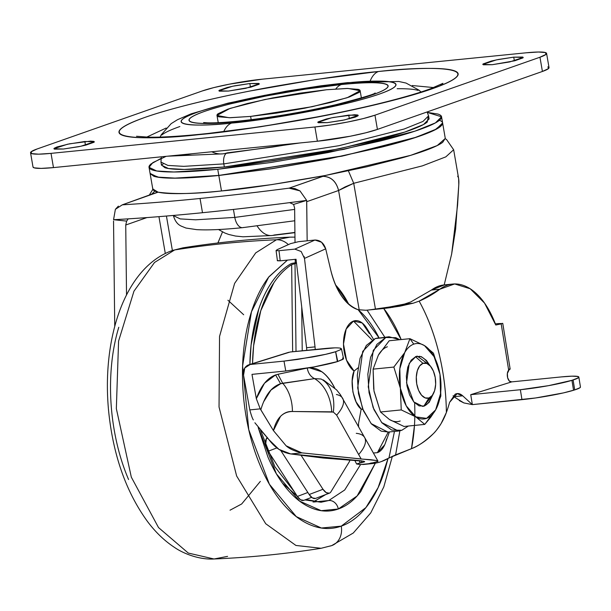 <?xml version="1.0" encoding="UTF-8"?>
<svg xmlns="http://www.w3.org/2000/svg" width="611" height="611" viewBox="0 0 611 611"><rect width="100%" height="100%" fill="white"/><g stroke="black" fill="none" stroke-linecap="round" stroke-linejoin="round"><path stroke-width="0.92" d="M439.783 373.26L433.443 353.158L424.515 345.635L409.943 338.685L413.762 344.138A37.897 20.568 -95.7 0 1 424.515 345.635A37.897 20.568 -95.7 0 1 439.973 374.299A37.897 20.568 -95.7 0 1 435.62 409.92L440.844 396.012L440.141 375.345L440.844 396.012L435.62 409.92L424.744 424.401L404.008 426.47L389.436 419.513L380.508 411.997L401.244 409.92L400.373 388.214L393.843 367.066L404.719 352.593A37.897 20.568 -95.7 0 1 413.762 344.138L409.943 338.685L404.719 352.593L409.943 338.685L389.207 340.755L378.331 355.228L389.207 340.755L409.943 338.685L424.515 345.635L433.443 353.158L439.752 373.092M422.682 406.391L424.446 406.002L422.682 406.391L413.723 401.87L406.544 382.822L409.233 363.362L415.9 356.511L417.13 356.175M415.488 356.671L422.988 363.354A17.681 9.6 -95.7 0 1 431.862 368.135A17.681 9.6 -95.7 0 1 434.284 391.643A17.681 9.6 -95.7 0 1 428.968 397.998L423.919 406.055A25.265 13.709 84.3 0 0 431.511 396.982M428.051 363.392A25.265 13.709 84.3 0 0 419.268 356.266M385.77 337.501L389.07 336.76L399.739 339.701L395.844 337.707L385.77 337.501L375.207 338.555L385.77 337.501L376.903 344.36L370.61 357.236L367.845 374.169L369.029 392.59L373.985 409.683L381.944 422.85L391.712 430.083L401.794 430.289L398.494 431.03L381.684 422.545L373.161 407.674L368.234 386.832L373.275 350.34L385.77 337.501M408.369 426.035L401.794 430.289L408.377 426.035M389.07 336.76L375.207 338.555L378.98 337.768L358.161 309.708C365.829 316.231 372.58 325.228 378.438 336.676L378.988 337.768M374.092 391.475L380.508 411.997L389.436 419.513A37.897 20.568 84.3 0 0 400.19 421.01A37.897 20.568 -95.7 0 1 389.436 419.513L404.008 426.47L424.744 424.401L415.824 416.878L401.244 409.92L380.508 411.997L373.978 390.849L373.107 369.136L378.331 355.228A37.897 20.568 -95.7 0 1 387.366 346.781A37.897 20.568 84.3 0 0 378.331 355.228L373.107 369.136L373.711 389.154M388.344 432.046L381.157 431.137L371.389 423.904L363.423 410.737L358.474 393.644L357.29 375.23L360.055 358.29L366.348 345.414L375.207 338.555L362.72 351.394L357.679 387.886L362.606 408.728L371.129 423.599L387.939 432.084L398.494 431.03M393.843 367.066L373.107 369.136L393.843 367.066L400.373 388.214L401.244 409.92L415.824 416.878A37.897 20.568 -95.7 0 1 400.373 388.214A37.897 20.568 -95.7 0 1 404.719 352.593L393.843 367.066M429.579 365.08L426.478 360.482L421.269 356.625L415.9 356.511L411.172 360.169L407.812 367.035L406.338 376.07L406.972 385.892L409.614 395.012L413.861 402.03L419.07 405.895L424.446 406.002L429.174 402.344L432.588 395.256L423.919 406.055L428.968 397.998L432.275 395.439L434.627 390.628L435.658 384.304L435.215 377.43L433.367 371.053L430.396 366.134L426.745 363.43L422.988 363.354L419.673 365.913L417.328 370.724L416.297 377.048L416.74 383.922L418.588 390.307L421.559 395.218L425.203 397.921L428.968 397.998A17.681 9.6 -95.7 0 1 416.74 383.922A17.681 9.6 -95.7 0 1 422.988 363.354L416.702 357.756M423.919 406.055L431.87 395.928M428.731 364.553L417.351 356.152M439.973 374.299L434.108 356.679L424.515 345.635A37.897 20.568 84.3 0 0 413.762 344.138A37.897 20.568 84.3 0 0 404.719 352.593L399.815 368.723L400.373 388.214L406.231 405.841L415.824 416.878L426.585 418.375L435.62 409.92L440.523 393.79L439.973 374.299M415.824 416.878L424.744 424.401L430.793 417.168L435.62 409.92A37.897 20.568 -95.7 0 1 415.824 416.878M161.319 156.821L160.953 162.083L167.918 165.428L183.705 166.352L223.817 163.893A9.471 5.14 -95.7 0 1 226.07 153.514A9.471 5.14 84.3 0 0 223.817 163.893L183.705 166.352L167.918 165.428L160.953 162.083L161.487 165.176L168.453 168.521L184.239 169.438L224.344 166.979L223.817 163.893L224.344 166.979C209.298 168.483 196.627 169.3 186.324 169.423C176.021 169.553 168.873 168.98 164.886 167.704L161.441 164.894M149.038 167.322L150.1 173.448L157.714 177.106L174.967 178.114L218.807 175.426L217.745 169.3L173.906 171.989L156.66 170.981L149.038 167.322L152.849 162.602L166.131 156.34M163.053 164.115L161.441 164.81M150.107 173.509L152.781 188.975L158.081 192.175C174.295 194.329 195.436 193.916 221.488 190.953L218.814 175.487L176.358 178.168L159.143 177.381L150.367 174.188M353.723 183.292L422.407 165.856L445.809 156.874L453.652 149.748L445.809 156.874L422.407 165.856L353.723 183.292L375.46 309.158L353.723 183.292L338.586 190.495L359.23 309.976L338.586 190.495L345.093 186.928L353.723 183.292L348.4 170.843M294.907 232.432L274.263 234.998A34.544 18.75 -95.7 0 1 271.78 235.541A34.544 18.75 -95.7 0 1 257.178 226.055A34.544 18.75 84.3 0 0 271.78 235.541M234.807 217.401L195.627 219.807L180.214 218.906L173.409 215.637L180.214 218.906L195.627 219.807L234.807 217.401L233.433 209.436L234.807 217.401L294.647 209.405L234.807 217.401A12.632 6.858 84.3 0 0 242.59 227.659A12.632 6.858 -95.7 0 1 234.807 217.401M243.545 227.46A12.632 6.858 -95.7 0 1 242.59 227.659M158.073 192.175L122.299 204.838A465.643 51.095 -9.8 0 0 200.041 198.483A465.643 51.095 -9.8 0 0 289.087 188.165A465.643 51.095 170.2 0 1 200.041 198.483L202.493 212.712A465.643 51.095 -9.8 0 0 306.646 200.393L299.97 190.869L289.087 188.165L325.61 175.426M217.883 242.979L222.503 231.905L217.921 242.979M457.624 176.22C458.67 177.282 459.06 180.115 458.792 184.713L457.586 205.059L451.636 254.123L444.205 284.902L451.636 254.123L455.615 229.209L458.792 184.713L458.624 178.527L453.652 149.748L446.519 139.484L445.32 138.796M118.389 206.121L115.387 209.313L113.562 219.7A465.643 51.095 -9.8 0 0 202.493 212.712L200.041 198.483A465.643 51.095 170.2 0 1 122.299 204.838L115.387 209.313L113.554 219.693L126.676 221.113L125.736 225.016L126.53 294.914L125.736 225.016L146.9 217.585L125.736 225.016L126.676 221.113L113.562 219.7C140.156 218.31 169.805 215.981 202.493 212.712C235.189 209.443 269.909 205.342 306.646 200.393L293.601 204.425L294.632 208.137L295.021 242.277L294.632 208.137L293.601 204.425L306.653 200.393L307.157 240.81L306.714 201.691L338.586 190.495C336.18 181.192 330.887 176.472 322.723 176.35L289.087 188.165L294.708 188.494L299.97 190.869L306.653 200.393L306.714 201.691L338.586 190.495C336.142 181.253 330.849 176.533 322.723 176.35L325.602 175.433L271.689 184.606L221.488 190.953C205.983 192.503 192.763 193.381 181.818 193.595C170.881 193.802 162.969 193.328 158.081 192.175L158.081 192.175C154.14 191.243 152.383 189.906 152.819 188.165M219.838 175.38L220.288 175.273M377.102 148.19L377.56 148.145M113.539 220.999L114.738 326.35L113.539 220.999M165.306 253.481L158.944 216.653L165.306 253.481M295.258 262.776L295.22 259.339L295.258 262.776M126.676 221.113L128.18 218.853L126.676 221.113M289.606 202.646L293.601 204.425L289.622 202.646M154.14 193.359L122.299 204.838L153.208 193.656M153.376 193.588L158.081 192.175M151.643 194.199L154.82 191.09M445.266 138.3L442.738 142.287C439.981 144.395 435.147 146.77 428.235 149.42C421.323 152.07 412.639 154.873 402.191 157.829L366.928 166.765L325.602 175.426L410.768 155.316L437.232 145.555L445.289 138.445L442.616 122.987M180.528 154.896L191.785 155.148L180.528 154.896M227.162 152.872L272.582 147.068L294.754 143.478L272.582 147.068L227.162 152.872A63.154 34.285 -95.7 0 1 222.717 153.857A63.154 34.285 -95.7 0 1 211.78 151.772A63.154 34.285 84.3 0 0 222.717 153.857M442.616 123.636L434.887 129.929L413.25 138.239L341.992 156.164L218.814 175.487L221.488 190.953C244.652 188.998 279.357 183.827 325.602 175.426M150.077 173.486L153.827 176.274C158.18 177.664 165.993 178.297 177.251 178.16C188.516 178.022 202.371 177.129 218.814 175.487L272.185 168.667L329.237 158.738L381.279 147.213C397.074 143.249 410.111 139.461 420.399 135.848C430.679 132.236 437.423 129.074 440.63 126.37L442.639 122.941M438.889 120.153C443.25 121.551 443.83 123.598 440.623 126.301C437.415 129.013 430.671 132.175 420.383 135.787C410.103 139.4 397.066 143.188 381.272 147.152L329.222 158.677L272.178 168.605L218.807 175.426C202.356 177.068 188.501 177.961 177.243 178.099C165.986 178.236 158.173 177.602 153.812 176.212L150.046 173.142M160.937 158.44L151.024 163.939C147.824 166.65 148.397 168.697 152.758 170.087C157.111 171.477 164.924 172.111 176.182 171.974C187.447 171.836 201.302 170.943 217.745 169.3L271.116 162.48L328.168 152.551L380.21 141.026C396.004 137.063 409.049 133.274 419.329 129.662C429.609 126.049 436.361 122.887 439.561 120.184C442.769 117.472 442.196 115.426 437.835 114.028L427.364 112.416L441.547 116.8L435.452 122.88L414.945 131.159L343.55 149.428L217.745 169.3L218.807 175.426L344.604 155.553L415.999 137.284L436.514 129.005L442.608 122.926L441.547 116.8M428.097 117.518L427.288 122.04C424.355 124.522 418.184 127.409 408.774 130.716C399.365 134.023 387.435 137.49 372.985 141.118L325.365 151.665L273.17 160.746L224.344 166.979L339.441 148.801L404.757 132.083L423.522 124.514L429.105 118.946L428.571 115.853L422.988 121.421L404.222 128.99L338.906 145.708L223.817 163.893L338.906 145.708L404.222 128.99L422.988 121.421L428.571 115.853L427.104 111.958M254.879 422.766L269.1 439.828C275.026 447.848 282.251 452.552 290.783 453.958L301.803 452.858C294.853 451.323 289.622 448.978 286.124 445.809L273.43 430.595L280.525 416.358C284.069 412.845 288.033 411.226 292.425 411.501L333.316 412.074A37.897 26.006 -70.8 0 0 321.096 379.019L314.535 378.637A37.897 27.105 87.7 0 1 331.727 411.837L333.316 412.074L336.638 415.121L361.17 459.014L301.803 452.858L290.783 453.958L323.074 458.013L363.896 461.229L364.568 461.824L356.595 464.009M362.934 409.553L361.185 409.026C353.769 404.169 349.301 381.172 354.082 371.053L357.954 367.921M368.739 332.033A26.334 14.297 84.3 0 0 353.494 321.073L372.13 340.029L353.494 321.073L346.162 329.054L343.489 344.069L346.529 360.2L354.082 371.053L352.18 380.959L352.898 391.941L356.098 401.931L361.185 409.026L358.497 423.683L358.604 426.852M373.382 453.018L377.415 452.659L388.26 432.053L377.415 452.659A26.334 14.297 84.3 0 0 386.534 439.019M502.532 323.334L501.188 323.883L508.673 370.174A6.316 3.429 84.3 0 0 507.558 377.422A6.316 3.429 84.3 0 0 511.369 381.951A6.316 3.429 84.3 0 0 511.743 381.875L470.737 394.675L520.358 389.719A37.897 3.536 170.8 0 0 571.942 380.332L573.553 390.261L574.707 389.902L573.103 379.966L571.942 380.332L573.553 390.261A37.897 3.536 -9.2 0 1 521.962 399.647L520.358 389.719L521.962 399.647L472.349 404.612L463.879 402.932L472.349 404.612L470.737 394.675L472.349 404.612L462.703 395.821L457.143 393.637L449.62 402.313A127.966 69.463 -95.7 0 1 446.381 412.478A127.966 69.463 84.3 0 0 449.62 402.313L455.126 394.225C457.639 392.972 460.167 393.507 462.703 395.821L454.263 396.669L455.378 397.685L454.263 396.669L462.703 395.821L472.349 404.612L535.595 397.967L563.518 392.888L574.707 389.902L573.103 379.966A37.897 3.536 170.8 0 0 578.838 377.056A37.897 3.536 170.8 0 0 561.356 376.911L511.743 381.875L561.356 376.911L571.957 376.177L577.914 376.498L578.319 377.827L571.942 380.332L548.579 385.656L520.358 389.719L470.737 394.675L511.743 381.875L509.375 381.081L507.642 377.751L507.367 373.443L509.605 368.83M314.841 378.583L314.535 378.637C310.51 376.552 308.089 373.023 307.264 368.059C308.097 373.038 310.525 376.559 314.535 378.637L280.586 383.723L275.584 374.94L277.944 374.276L282.679 383.227L277.944 374.276L275.584 374.94L264.494 383.227L256.33 398.678L251.984 374.367L256.33 398.678L260.225 408.858L249.807 409.905L260.225 408.858L273.43 430.595L260.836 409.79C264.991 395.416 271.574 386.732 280.586 383.723L270.963 390.055L263.501 402M362.881 464.513A127.966 69.463 84.3 0 0 363.957 464.421L372.405 463.573A127.966 69.463 -95.7 0 1 372.16 463.596L360.169 464.574L369.434 463.65L377.774 461.519L376.575 460.534L301.803 452.858L286.124 445.809L273.43 430.595C276.562 418 282.893 411.638 292.425 411.501L331.727 411.837A37.897 27.105 -92.3 0 0 314.535 378.637L282.679 383.227A37.897 27.159 93.5 0 1 292.425 411.501A37.897 27.159 -86.5 0 0 282.679 383.227L280.586 383.723L275.584 374.94C267.312 377.995 260.897 385.908 256.33 398.678L260.225 408.858M444.495 284.879L431.404 290.065L439.851 289.217A281.236 152.658 -95.7 0 1 419.154 301.139L413.235 303.193L404.482 304.072L410.714 301.979L431.404 290.065L439.851 289.217L419.154 301.139C427.585 316.383 434.177 333.69 438.912 353.074C443.655 372.45 446.145 392.254 446.381 412.478C443.365 420.681 439.118 427.654 433.634 433.398C426.913 440.264 419.528 445.358 411.486 448.665L388.955 457.998L394.462 431.435L388.955 457.998L381.325 461.58A127.966 69.463 -95.7 0 1 372.405 463.573M253.328 419.933C252.389 418.489 251.22 415.152 249.807 409.905L243.537 375.215L244.767 367.975L250.22 364.484L284 361.109L285.765 370.992L251.984 374.367L285.765 370.992L313.993 366.928L285.765 370.992L284 361.109L250.22 364.484L290.225 351.989L334.599 347.88M306.592 347.758L296.037 259.255L280.205 260.836L296.037 259.255L306.585 347.72L315.032 346.872L304.484 258.415L325.694 248.837L330.818 270.406C333.27 280.693 336.951 289.377 341.877 296.465C346.804 303.545 352.234 307.959 358.161 309.708C345.345 304.675 336.233 291.577 330.818 270.406L325.694 248.837L321.6 242.262L314.955 240.031L299.123 241.612L314.955 240.031L294.83 249.12L301.154 251.488L304.484 258.415L315.032 346.872L306.585 347.72L306.791 350.34M315.238 349.492L315.032 346.872L315.238 349.492M369.113 463.528L372.16 463.596L371.801 462.863L372.16 463.596A127.966 69.463 84.3 0 0 381.325 461.58A127.966 69.463 -95.7 0 0 388.955 457.998L395.592 454.905L399.877 430.824L395.592 454.905L411.486 448.665C417.848 446.404 425.225 441.31 433.634 433.398C435.368 431.794 437.866 428.502 441.134 423.522L446.381 412.478A145.471 78.964 84.3 0 0 419.154 301.139L413.235 303.193L399.785 306.21L383.754 308.494L365.821 310.266L358.161 309.708L365.821 310.266L383.754 308.494L401.175 339.556A113.875 61.81 -95.7 0 0 383.754 308.494L390.887 307.593M307.264 368.059C317.743 366.501 326.916 373.191 334.767 388.13C331.162 380.852 326.908 375.421 322.012 371.847L309.273 367.761M306.493 368.227L277.944 374.276L306.493 368.227M377.415 452.659L384.632 444.938M369.403 333.614L362.231 322.99L353.494 321.073A26.334 14.297 84.3 0 0 343.489 344.069A26.334 14.297 84.3 0 0 354.082 371.053M367.547 310.128L385.442 307.791L404.482 304.072L413.235 303.193L392.025 307.432M444.747 284.856A79.338 43.068 84.3 0 0 431.404 290.065L410.714 301.979L404.482 304.072L395.691 306.088L369.762 309.869M290.569 243.621L276.997 249.746L290.569 243.621L298.58 241.673M277.264 260.538L280.205 260.836L278.998 250.701L294.83 249.12L278.998 250.701L276.225 250.64L276.997 249.746M249.807 409.905L243.537 375.215C242.934 370.434 244.415 367.066 247.967 365.095L290.225 351.989L324.006 348.614C332.155 347.774 337.662 347.636 340.541 348.209L340.915 349.545L335.668 351.699L325.556 354.342L297.633 359.428L284 361.109L312.229 357.045C322.829 355.098 330.62 353.318 335.599 351.722L337.364 361.605L313.993 366.928C324.609 364.927 332.399 363.155 337.364 361.605L337.761 361.475L337.364 361.605L335.599 351.722L337.761 361.475L335.668 351.699L340.915 349.545L341.45 348.782L343.542 358.565M340.174 348.125L341.45 348.782M439.851 289.217A79.338 43.068 -95.7 0 1 453.194 284.016A79.338 43.068 -95.7 0 1 495.788 325.014L484.523 303.064L470.203 288.766L454.653 283.947L439.851 289.217M511.743 381.875L510.987 381.944M580.442 386.984A37.897 3.536 -9.2 0 1 574.707 389.902L579.923 387.764L580.442 386.954M459.281 400.595L463.879 402.932L455.378 397.685M495.361 323.883L498.148 323.601L495.361 323.883M501.188 323.883L495.788 325.014L501.188 323.883L508.673 370.174M414.472 425.424L411.486 448.665A113.875 61.81 -95.7 0 0 414.64 403.436M384.785 337.188L367.096 310.167L384.785 337.188M364.645 461.572L361.949 462.535L361.086 460.786L361.949 462.535L360.238 462.825L359.146 460.618L360.238 462.825L356.58 463.978L354.785 460.358M261.737 431.305L269.1 439.828L278.96 449.391L290.783 453.958L362.01 460.885M369.434 463.65L370.961 462.993M304.095 256.414L304.484 258.415L325.694 248.837C323.792 243.041 320.21 240.1 314.955 240.031L294.83 249.12L301.154 251.488M276.065 250.472L277.432 260.775L280.205 260.836L278.998 250.701L276.218 250.64M509.505 369.495L509.543 369.472A10.104 0.939 -9.2 0 0 510.147 369.036L502.761 323.379M498.148 323.601L502.7 323.479M356.266 433.336A37.897 15.405 150.5 0 1 364.698 437.652A37.897 15.405 150.5 0 1 358.642 454.523L361.17 459.014L370.656 459.701L376.575 460.534L377.774 461.519L377.972 461.122L340.426 394.706L336.562 389.849L323.318 379.905M336.394 394.507A37.897 15.229 151 0 1 342.786 398.532A37.897 15.229 151 0 1 336.638 415.121L358.642 454.523A37.897 15.405 -29.5 0 0 364.698 437.652M321.096 379.019A37.897 26.006 109.2 0 1 333.316 412.074L336.638 415.121A37.897 15.229 -29 0 0 342.786 398.532M360.169 464.574L356.58 463.978M454.263 396.669L453.087 395.737M342.626 357.985L343 359.329L337.761 361.475L343.504 358.817M250.617 116.418L229.163 117.732L216.989 115.448L230.011 108.422L264.953 99.486L326.511 89.756L300.398 93.093L272.475 97.951L247.012 103.595L227.865 109.155L217.967 113.799C216.393 115.12 216.676 116.121 218.807 116.808L230.278 117.724L250.617 116.418L276.73 113.081L304.652 108.223L330.116 102.587L349.263 97.019L359.161 92.383C360.734 91.054 360.452 90.054 358.313 89.374L346.849 88.45L326.511 89.756L347.965 88.442L360.131 90.726L347.117 97.752L312.175 106.696L250.617 116.418L251.182 119.687L250.617 116.418M335.813 88.954A28.419 15.428 -95.7 0 1 341.35 84.547C318.774 86.273 244.362 97.691 204.135 111.53C166.223 125.133 208.962 124.843 235.777 121.627A28.419 15.428 -95.7 0 1 237.916 121.177A28.419 15.428 84.3 0 0 235.777 121.627L272.109 116.991L310.938 110.232L346.361 102.388C357.114 99.685 365.989 97.111 372.985 94.652C379.989 92.192 384.579 90.038 386.763 88.198C388.947 86.35 388.55 84.96 385.587 84.013C382.616 83.065 377.3 82.638 369.64 82.729C361.972 82.821 352.539 83.424 341.35 84.547L305.019 89.191L266.19 95.942L230.767 103.786C220.013 106.49 211.139 109.071 204.135 111.53C197.139 113.99 192.549 116.136 190.365 117.984C188.18 119.825 188.578 121.222 191.541 122.169C194.512 123.117 199.828 123.544 207.488 123.445C215.156 123.353 224.581 122.75 235.777 121.627C258.354 119.909 332.766 108.491 372.985 94.652C410.905 81.042 368.166 81.332 341.35 84.547A28.419 15.428 84.3 0 0 335.813 88.954M420.971 92.017L419.154 90.237L406.055 83.065L398.8 81.484L347.499 82.638L320.867 85.807L286.391 91.154L228.018 103.144L191.113 113.837L177.473 119.71L171.164 123.643L161.235 134.787L160.113 137.07M223.733 131.64A28.419 15.428 -95.7 0 1 231.615 123.094C202.676 126.561 156.561 126.874 197.475 112.195C240.871 97.264 321.157 84.944 345.513 83.081A28.419 15.428 -95.7 0 1 347.544 82.638A28.419 15.428 -95.7 0 1 349.584 82.691A28.419 15.428 84.3 0 0 347.544 82.638A28.419 15.428 84.3 0 0 345.513 83.081C357.595 81.874 367.769 81.225 376.04 81.118C384.311 81.019 390.039 81.484 393.247 82.5C396.447 83.524 396.867 85.028 394.515 87.022C392.163 89.007 387.206 91.329 379.652 93.979C372.099 96.637 362.529 99.417 350.928 102.335L312.702 110.797L270.803 118.083L231.615 123.094C219.532 124.3 209.359 124.957 201.088 125.056C192.816 125.156 187.081 124.697 183.88 123.674C180.68 122.651 180.26 121.146 182.613 119.153C184.965 117.167 189.922 114.845 197.475 112.195C205.029 109.537 214.598 106.757 226.2 103.847L264.426 95.377L306.317 88.091L345.513 83.081C374.451 79.613 420.567 79.3 379.652 93.979C336.256 108.911 255.971 121.238 231.615 123.094A28.419 15.428 84.3 0 0 223.733 131.64M146.686 137.131L166.161 128.035M370.235 80.873A28.419 15.428 -95.7 0 1 378.461 71.51C354.67 73.587 319.92 78.567 274.209 86.449C229.537 94.384 174.731 106.795 144.784 117.457C80.209 140.637 153.002 140.14 198.667 134.664A28.419 15.428 -95.7 0 1 200.706 134.221A28.419 15.428 84.3 0 0 198.667 134.664L260.538 126.76L326.671 115.258C348.583 110.942 368.693 106.49 387 101.892C405.307 97.294 420.429 92.903 432.344 88.717C444.266 84.532 452.087 80.866 455.806 77.727C459.518 74.588 458.853 72.213 453.797 70.593C448.749 68.982 439.691 68.256 426.638 68.417C413.586 68.569 397.524 69.608 378.461 71.51L316.59 79.415L250.457 90.924C228.545 95.232 208.435 99.685 190.128 104.282C171.821 108.88 156.699 113.272 144.784 117.457C132.862 121.65 125.041 125.308 121.322 128.447C117.61 131.594 118.274 133.969 123.33 135.581C128.379 137.192 137.437 137.918 150.489 137.765C163.542 137.605 179.603 136.574 198.667 134.664C222.457 132.587 257.208 127.607 302.919 119.725C347.59 111.798 402.397 99.379 432.344 88.717C496.919 65.537 424.126 66.034 378.461 71.51A28.419 15.428 84.3 0 0 370.235 80.873M85.479 145.212L84.837 141.492L94.338 141.767L80.789 146.273L63.391 149.023L53.89 148.748L67.439 144.242L84.837 141.492L85.479 145.212M250.479 87.251L249.838 83.531L259.339 83.806L245.782 88.32L228.384 91.07L218.883 90.795L232.44 86.281L249.838 83.531L250.479 87.251M349.385 118.832L348.744 115.112L358.245 115.387L344.688 119.893L327.29 122.643L317.789 122.368L331.345 117.862L348.744 115.112L349.385 118.832M514.378 60.871L513.736 57.151L523.237 57.426L509.689 61.94L492.29 64.69L482.782 64.415L496.338 59.901L513.736 57.151L514.378 60.871M37.172 148.954L202.165 90.993A44.213 4.85 170.2 0 1 262.211 79.186L526.109 52.806A44.213 4.85 170.2 0 1 546.57 53.348A44.213 4.85 170.2 0 1 539.956 57.228L374.963 115.181A44.213 4.85 170.2 0 1 314.917 126.989L51.019 153.369A44.213 4.85 170.2 0 1 30.558 152.834A44.213 4.85 170.2 0 1 37.172 148.954L202.165 90.993L213.819 87.602L229.316 84.173L262.211 79.186L526.109 52.806L538.49 52.011L545.47 52.569L545.982 54.402L539.956 57.228L542.415 71.456L539.956 57.228L374.963 115.181L377.422 129.41L374.963 115.181L363.308 118.572L347.812 122.001L330.818 124.965L314.917 126.989L317.376 141.217L314.917 126.989L51.019 153.369L53.47 167.597L51.019 153.369L38.638 154.171L31.657 153.605L31.138 151.772L37.172 148.954M33.017 167.055A44.213 4.85 -9.8 0 0 53.47 167.597L317.376 141.217A44.213 4.85 -9.8 0 0 377.422 129.41L542.415 71.456A44.213 4.85 -9.8 0 0 549.022 67.577M547.93 66.798L548.441 68.631L542.415 71.456L377.422 129.41L365.768 132.801L350.263 136.23L317.376 141.217L53.47 167.597L41.09 168.392L34.117 167.834L32.994 166.918M63.391 149.023L78.659 146.709L85.861 145.113L94.063 142.233L93.827 141.378L90.588 141.118L69.57 143.806L56.96 146.968L54.165 148.282L54.402 149.137L63.391 149.023M228.384 91.07L250.854 87.159L259.064 84.272L258.82 83.424L249.838 83.531L234.563 85.846L227.368 87.442L219.158 90.321L219.395 91.176L228.384 91.07M327.29 122.643L342.565 120.329L355.174 117.167L357.97 115.853L357.733 114.998L354.487 114.738L333.469 117.427L326.274 119.023L318.064 121.902L318.3 122.758L327.29 122.643M492.29 64.69L514.752 60.779L522.963 57.892L522.726 57.044L513.736 57.151L498.469 59.466L491.267 61.062L483.057 63.949L483.301 64.797L492.29 64.69M412.242 85.532L433.634 87.564L412.242 85.532M179.863 126.538C170.675 129.769 164.642 132.595 161.778 135.016M160.288 136.673L160.097 137.07M418.077 90.413C414.182 89.168 407.201 88.61 397.142 88.732M202.646 134.26A28.419 15.428 84.3 0 0 200.706 134.221M309.166 494.52A9.471 4.972 69.2 0 0 315.505 498.439L329.329 493.192A9.471 4.972 -110.8 0 1 322.99 489.274L309.166 494.52L280.755 450.483L309.166 494.52L322.99 489.274L326.182 492.619L329.329 493.192A9.471 4.972 69.2 0 0 330.895 491.855L349.148 462.046L330.895 491.855A9.471 4.972 -110.8 0 1 329.39 493.169A9.471 4.972 -110.8 0 1 329.329 493.192L315.505 498.439L312.366 497.866L309.166 494.52M307.845 492.481L297.374 496.453A9.471 4.972 69.2 0 0 303.713 500.371L311.641 497.362L303.713 500.371L300.566 499.798L297.374 496.453L307.845 492.481M276.875 447.916L268.191 451.216L297.374 496.453L268.191 451.216L265.64 444.426L266.365 438.706L267.847 438.14L266.365 438.706L267.213 437.323L266.365 438.706A9.471 4.972 69.2 0 0 268.191 451.216L276.875 447.916M249.868 364.446L251.098 344.879L258.781 309.013C262.478 298.069 267.122 288.697 272.705 280.915C278.295 273.125 284.535 267.312 291.432 263.486L296.434 262.562L291.432 263.486A126.317 68.562 84.3 0 0 249.891 363.598M252.526 363.614A126.317 68.562 -95.7 0 1 291.661 264.655L296.511 263.211L295.014 263.501L296.014 351.409L295.014 263.501L291.661 264.655L292.654 351.745L291.661 264.655C285.093 268.855 279.166 274.881 273.888 282.748L260.782 310.686L253.618 345.757L252.519 363.614M348.759 304.293L335.599 284.986A88.419 47.994 -95.7 0 1 348.751 304.286M301.719 306.898L302.224 350.79L301.719 306.898M349.148 462.046L349.882 460.098A9.471 4.972 -110.8 0 1 349.148 462.046M301.17 455.447L322.99 489.274L301.17 455.447M269.726 453.599L267.381 450.872L269.726 453.599M306.294 499.393L306.768 499.851L306.294 499.393M305.981 499.508L321.065 502.242L328.771 500.516A9.471 7.89 70.6 0 1 338.288 509.009A9.471 7.89 -109.4 0 0 328.771 500.516L344.703 489.991L360.559 464.581L344.703 489.991L328.771 500.516L314.001 501.99L328.771 500.516L321.065 502.242L304.912 499.913M297.038 495.933L282.526 483.232M258.193 427.494L276.378 473.815L299.611 501.119L321.187 510.674L338.288 509.009L357.145 495.933L375.345 463.169L360.734 491.634C354.09 500.294 346.605 506.084 338.288 509.009C329.978 511.926 321.462 511.751 312.748 508.489C304.041 505.221 295.793 499.111 288.01 490.152C280.228 481.201 273.499 470.08 267.832 456.799L258.178 427.479M227.575 556.369L214.026 558.989C198.636 559.905 182.529 553.062 174.517 547.418C164.588 540.903 155.606 532.303 147.579 521.611C126.347 492.435 113.402 456.035 108.758 412.41C101.342 339.563 124.346 267.465 172.333 250.525L182.918 247.845C218.41 242.223 254.1 238.657 290.004 237.144L276.455 239.764A18.949 15.779 70.6 0 1 288.346 244.621A18.949 15.779 -109.4 0 0 276.455 239.764L290.004 237.144L294.96 237.137M331.857 545.547A18.949 15.779 -109.4 0 0 341.251 526.147C350.775 522.802 359.352 516.165 366.974 506.236C374.596 496.308 380.684 483.851 385.236 468.858L388.023 458.54L378.117 487.601L365.905 507.596L341.251 526.147A18.949 15.779 70.6 0 1 331.857 545.547A18.949 15.779 70.6 0 1 329.382 546.188L321.103 548.288L295.923 545.447L265.724 523.734L236.648 476.015L219.044 407.01L219.54 336.424L234.624 283.382L255.711 252.885L276.455 239.764A1263.151 1051.775 -109.4 0 0 174.647 249.945A1263.151 1051.775 70.6 0 1 276.455 239.764L255.711 252.885L234.624 283.382L219.54 336.424L219.044 407.01L236.648 476.015L265.724 523.734L295.923 545.447L321.103 548.288L331.697 545.608L353.288 533.006L370.732 512.927L383.792 486.914L392.392 456.218M172.165 250.586A18.949 15.779 70.6 0 1 174.647 249.945A18.949 15.779 -109.4 0 0 172.165 250.586M268.748 452.507L268.489 453.538M118.786 327.275C114.234 342.275 111.561 358.657 110.759 376.437C109.965 394.217 111.11 412.035 114.196 429.9C117.281 447.756 122.07 464.291 128.57 479.513M214.026 558.989L188.272 553.054L158.516 527.56L131.327 477.168L116.342 408.629L118.58 341.106L133.954 291.195L154.522 262.47L174.647 249.945L154.522 262.47L133.954 291.195L118.58 341.106L116.342 408.629L131.327 477.168L158.516 527.56L188.272 553.054L214.026 558.989C249.922 557.476 285.612 553.902 321.103 548.288M287.407 260.118L269 276.707C261.386 286.635 255.291 299.092 250.739 314.085C246.187 329.085 243.506 345.467 242.712 363.247C241.918 381.027 243.063 398.846 246.149 416.71C249.235 434.566 254.023 451.101 260.515 466.323C267.015 481.544 274.721 494.284 283.634 504.549C292.554 514.806 302.002 521.809 311.984 525.552C321.966 529.294 331.72 529.493 341.251 526.147L321.386 528.019L296.289 516.616L269.405 484.256L248.776 429.793L242.605 365.928L251.457 311.778L268.672 277.142L287.445 260.118M313.481 501.906L325.655 494.582L313.053 502.059M430.808 366.631L426.547 361.246M433.489 393.484L430.381 399.609M294.914 232.654L271.857 235.533L243.063 236.793L235.487 236.037L228.758 234.471L224.749 232.974L218.517 229.53M173.379 215.446L173.409 215.637C175.915 224.428 180.749 225.658 180.963 226.009L185.965 228.04L196.566 229.629C207.618 230.294 222.984 229.629 242.666 227.651L294.777 220.762M172.386 250.51L166.429 216.042M152.872 189.311L149.359 195.001M373.497 339.273L366.844 328.405M389.444 431.931L385.335 443.204M452.667 284.062L444.22 284.902M457.143 393.637L456.669 393.683M578.846 377.086L580.45 387.023M288.827 352.272L248.814 364.775M217.02 115.601L218.242 122.674M360.162 90.871L361.384 97.951M203.639 122.567L207.656 122.842C214.247 123.048 224.283 122.49 237.763 121.184C269.925 117.793 302.575 112.309 335.706 104.725C362.239 97.867 375.368 93.941 375.108 92.948M136.513 136.261L148.526 137.169C161.006 137.391 178.381 136.413 200.652 134.221C255.306 128.883 331.826 115.586 384.365 102.297C404.215 97.294 419.719 92.735 430.877 88.61L442.944 83.325L440.386 85.723M167.727 156.179L222.755 153.857L299.932 142.966M30.55 152.781L33.009 167.009M546.578 53.394L549.037 67.622M303.774 500.348L311.641 497.362M315.574 498.416L329.39 493.169M230.026 510.2L241.673 503.976L260.339 481.392M243.682 314.741L227.918 300.23M260.507 430.098L274.927 466.835L294.502 492.008"/></g></svg>
